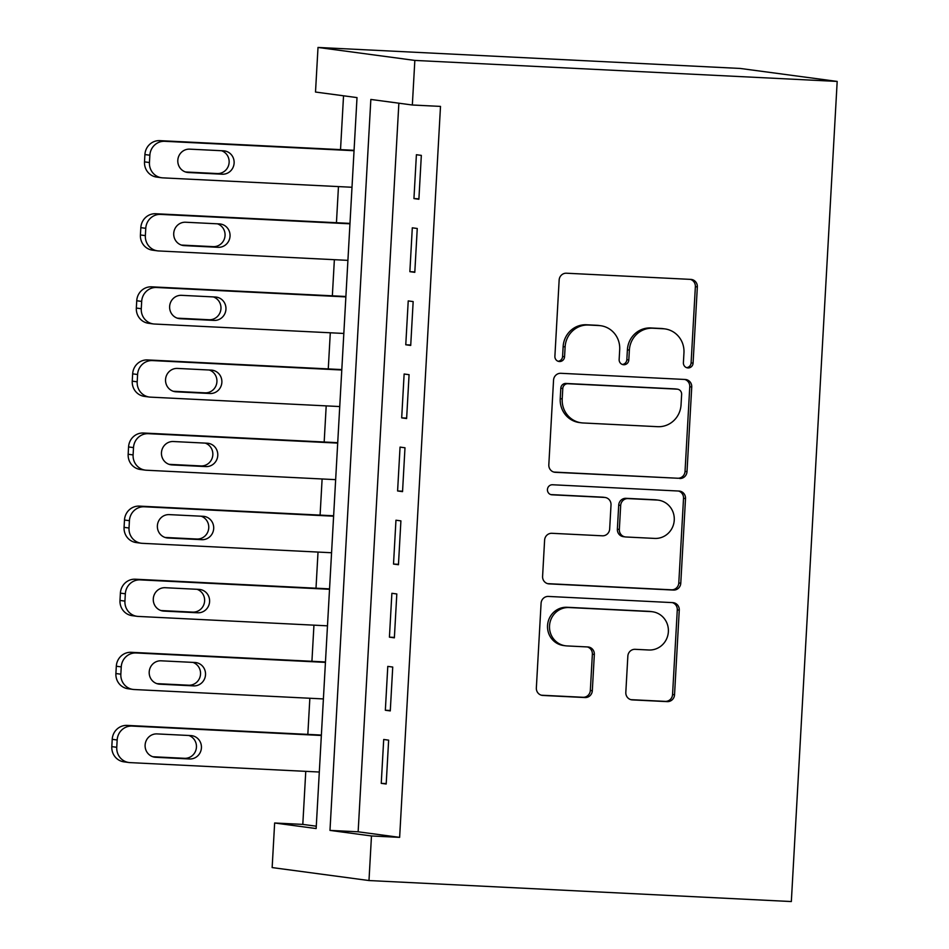 <?xml version="1.0" encoding="UTF-8"?>
<svg xmlns="http://www.w3.org/2000/svg" width="949" height="949" viewBox="0 0 949 949"><rect width="100%" height="100%" fill="white"/><g stroke="black" fill="none" stroke-linecap="round" stroke-linejoin="round"><path stroke-width="1.42" d="M687.966 367.927A5.03 4.84 97.6 0 0 693.078 363.147L697.337 286.918A7.189 6.916 97.6 0 0 690.836 279.397L566.458 273.217A7.189 6.916 97.6 0 0 559.151 280.038L554.892 356.278A5.03 4.84 97.6 0 0 559.447 361.533A5.03 4.84 97.6 0 0 564.56 356.753L565.118 346.895A23.001 22.135 97.6 0 1 588.51 325.033L598.866 325.543A23.001 22.135 97.6 0 1 600.646 325.709A23.001 22.135 97.6 0 1 619.697 349.612L619.151 359.469A5.03 4.84 97.6 0 0 623.707 364.736A5.03 4.84 97.6 0 0 628.819 359.956L629.377 350.086A23.001 22.135 97.6 0 1 652.77 328.224L663.126 328.745A23.001 22.135 97.6 0 1 664.893 328.9A23.001 22.135 97.6 0 1 683.956 352.803L683.399 362.672A5.03 4.84 97.6 0 0 687.966 367.927M686.601 367.654A5.03 4.84 97.6 0 0 691.097 362.886L695.368 286.657A7.189 6.916 97.6 0 0 690.326 279.374M558.083 361.261A5.03 4.84 97.6 0 0 562.591 356.492L563.137 346.622L565.118 346.895M622.342 364.463A5.03 4.84 97.6 0 0 626.838 359.683L627.396 349.825L629.377 350.086M625.818 692.379A7.189 6.916 97.6 0 0 632.331 699.899L667.23 701.631A7.189 6.916 97.6 0 0 674.537 694.798L679.27 610.136A7.189 6.916 97.6 0 0 672.758 602.627L548.392 596.435A7.189 6.916 97.6 0 0 541.084 603.267L536.351 687.93A7.189 6.916 97.6 0 0 542.852 695.451L584.999 697.551A7.189 6.916 97.6 0 0 592.318 690.718L594.335 654.478A7.189 6.916 97.6 0 0 587.834 646.957L566.933 645.925A19.229 18.506 97.6 0 1 565.45 645.783A19.229 18.506 97.6 0 1 549.578 625.047A19.229 18.506 97.6 0 1 569.08 607.538L650.955 611.607A19.229 18.506 97.6 0 1 652.426 611.749A19.229 18.506 97.6 0 1 668.31 632.497A19.229 18.506 97.6 0 1 648.808 649.994L635.166 649.318A7.189 6.916 97.6 0 0 627.847 656.15L625.818 692.379M398.865 103.204L358.141 831.799L399.636 837.362L440.502 106.407L412.341 105.007L370.845 99.443L329.979 830.399L371.474 835.962L368.983 880.542L791.336 901.55L837.184 81.424L740.35 68.458L318.01 47.45L315.507 92.041L357.014 97.593L316.147 828.548L274.641 822.997L272.149 867.576L368.983 880.542M399.636 837.362L371.474 835.962M412.341 105.007L414.843 60.416L837.184 81.424M679.698 478.498A7.189 6.916 97.6 0 0 687.005 471.665L691.738 387.002A7.189 6.916 97.6 0 0 685.237 379.481L560.871 373.301A7.189 6.916 97.6 0 0 553.552 380.134L548.819 464.796A7.189 6.916 97.6 0 0 555.331 472.317L677.728 478.237A7.189 6.916 97.6 0 0 685.036 471.404L689.769 386.741A7.189 6.916 97.6 0 0 684.727 379.458M685.51 498.569L680.777 583.232A7.189 6.916 97.6 0 1 673.458 590.064L549.091 583.884A7.189 6.916 97.6 0 1 542.591 576.363L544.607 540.135A7.189 6.916 97.6 0 1 551.927 533.302L602.354 535.805A7.189 6.916 97.6 0 0 609.673 528.973L611.014 504.939A7.189 6.916 97.6 0 0 604.501 497.418L551.998 494.809A5.03 4.84 97.6 0 1 547.454 489.352A5.03 4.84 97.6 0 1 552.555 484.761L678.998 491.048A7.189 6.916 97.6 0 1 685.51 498.569L683.529 498.308L678.796 582.971L680.777 583.232M385.341 710.255L390.276 710.908L392.732 667.052L387.785 666.4L385.341 710.255L390.3 710.493M393.515 564.062L398.45 564.726L400.905 520.871L395.958 520.206L393.515 564.062L398.473 564.311M401.688 417.868L406.623 418.533L409.078 374.677L404.132 374.013L401.688 417.868L406.647 418.118M409.861 271.675L414.796 272.339L417.252 228.484L412.305 227.819L409.861 271.675L414.82 271.924M413.942 198.578L418.889 199.243L421.332 155.387L416.397 154.723L413.942 198.578L418.912 198.827M405.769 344.772L410.715 345.436L413.159 301.58L408.224 300.916L405.769 344.772L410.739 345.021M397.595 490.965L402.542 491.629L404.986 447.774L400.051 447.109L397.595 490.965L402.566 491.214M389.422 637.159L394.369 637.823L396.812 593.955L391.878 593.303L389.422 637.159L394.393 637.408M381.249 783.352L386.196 784.004L388.639 740.149L383.704 739.485L381.249 783.352L386.219 783.589M305.768 771.347L302.802 824.396L274.641 822.997M343.538 95.79L340.525 149.634M338.461 186.585L336.444 222.718M334.368 259.682L332.352 295.815M330.288 332.779L328.271 368.912M326.195 405.875L324.178 442.009M322.114 478.972L320.098 515.105M318.022 552.069L316.005 588.202M313.941 625.166L311.924 661.299M309.849 698.262L307.832 734.396M414.843 60.416L318.01 47.45M302.802 824.396L316.278 826.199M358.141 831.799L329.979 830.399M664.893 328.9L662.924 328.639A23.001 22.135 97.6 0 0 661.156 328.473L663.126 328.745M627.396 349.825A23.001 22.135 97.6 0 1 650.789 327.963L661.156 328.473M600.646 325.709L598.665 325.448A23.001 22.135 97.6 0 0 596.897 325.282L598.866 325.543M563.137 346.622A23.001 22.135 97.6 0 1 586.529 324.772L596.897 325.282M553.86 472.068L677.728 478.237M681.631 394.416A5.03 4.84 97.6 0 0 677.076 389.149L567.905 383.728A5.03 4.84 97.6 0 0 562.793 388.509L562.211 398.912A23.001 22.135 97.6 0 0 581.263 422.803A23.001 22.135 97.6 0 0 583.03 422.969L657.657 426.682A23.001 22.135 97.6 0 0 681.05 404.82L681.631 394.416M677.456 389.185L675.486 388.924A5.03 4.84 97.6 0 0 675.095 388.888L677.076 389.149M581.263 422.803L579.281 422.542A23.001 22.135 97.6 0 1 560.23 398.639L560.812 388.236A5.03 4.84 97.6 0 1 565.924 383.455L675.095 388.888M547.62 583.647L671.489 589.803A7.189 6.916 97.6 0 0 678.796 582.971M605.059 497.478L603.078 497.205A7.189 6.916 97.6 0 0 602.532 497.157L550.776 494.583M654.703 538.415A19.229 18.506 97.6 0 0 674.193 520.906A19.229 18.506 97.6 0 0 658.321 500.159A19.229 18.506 97.6 0 0 656.838 500.028L628.001 498.593A7.189 6.916 97.6 0 0 620.682 505.426L619.341 529.459A7.189 6.916 97.6 0 0 625.854 536.98L654.703 538.415M658.321 500.159L656.352 499.898A19.229 18.506 97.6 0 0 654.869 499.755L656.838 500.028M625.296 536.92L623.327 536.659A7.189 6.916 97.6 0 1 617.372 529.198L618.712 505.153A7.189 6.916 97.6 0 1 626.02 498.32L654.869 499.755M683.529 498.308A7.189 6.916 97.6 0 0 678.488 491.024M652.426 611.749L650.456 611.476A19.229 18.506 97.6 0 0 648.974 611.346L650.955 611.607M565.45 645.783L563.481 645.522A19.229 18.506 97.6 0 1 547.597 624.774A19.229 18.506 97.6 0 1 567.099 607.277L648.974 611.346M541.393 695.214L583.03 697.278A7.189 6.916 97.6 0 0 590.337 690.445L592.366 654.217A7.189 6.916 97.6 0 0 587.324 646.933M630.86 699.662L665.249 701.37A7.189 6.916 97.6 0 0 672.556 694.538L677.289 609.875A7.189 6.916 97.6 0 0 672.248 602.591M354.06 150.298L159.812 140.642A14.65 14.093 -82.4 0 0 144.912 154.557L144.509 161.864A14.65 14.093 -82.4 0 0 156.644 177.083L161.579 177.748A14.65 14.093 97.6 0 0 162.706 177.854L351.996 187.261M161.579 177.748A14.65 14.093 97.6 0 1 149.444 162.528L149.859 155.221A14.65 14.093 97.6 0 1 164.746 141.306L354.036 150.713M185.47 171.971L217.262 173.548A11.72 11.269 97.6 0 0 221.52 150.725M188.412 172.528L222.208 174.213A11.72 11.269 97.6 0 0 234.083 163.548A11.72 11.269 97.6 0 0 223.513 150.82L189.729 149.147A11.72 11.269 97.6 0 0 177.843 159.812A11.72 11.269 97.6 0 0 188.412 172.528L186.621 172.291M349.979 223.395L155.719 213.739A14.65 14.093 -82.4 0 0 140.832 227.653L140.416 234.961A14.65 14.093 -82.4 0 0 152.552 250.18L157.498 250.844A14.65 14.093 97.6 0 0 158.625 250.951L347.915 260.358M157.498 250.844A14.65 14.093 97.6 0 1 145.363 235.625L145.766 228.318A14.65 14.093 97.6 0 1 160.666 214.403L349.956 223.81M181.378 245.067L213.181 246.645A11.72 11.269 97.6 0 0 217.44 223.822M184.331 245.625L218.116 247.309A11.72 11.269 97.6 0 0 230.002 236.645A11.72 11.269 97.6 0 0 219.421 223.917L185.636 222.232A11.72 11.269 97.6 0 0 173.762 232.908A11.72 11.269 97.6 0 0 184.331 245.625L182.54 245.388M345.887 296.491L151.638 286.835A14.65 14.093 -82.4 0 0 136.739 300.75L136.336 308.057A14.65 14.093 -82.4 0 0 148.471 323.277L153.406 323.941A14.65 14.093 97.6 0 0 154.533 324.036L343.823 333.455M153.406 323.941A14.65 14.093 97.6 0 1 141.271 308.722L141.686 301.414A14.65 14.093 97.6 0 1 156.573 287.488L345.863 296.907M177.297 318.164L209.088 319.742A11.72 11.269 97.6 0 0 213.347 296.918M180.239 318.722L214.035 320.406A11.72 11.269 97.6 0 0 225.909 309.742A11.72 11.269 97.6 0 0 215.34 297.013L181.556 295.329A11.72 11.269 97.6 0 0 169.669 305.993A11.72 11.269 97.6 0 0 180.239 318.722L178.448 318.484M341.806 369.588L147.546 359.932A14.65 14.093 -82.4 0 0 132.658 373.847L132.243 381.154A14.65 14.093 -82.4 0 0 144.378 396.374L149.325 397.038A14.65 14.093 97.6 0 0 150.452 397.133L339.742 406.552M149.325 397.038A14.65 14.093 97.6 0 1 137.19 381.818L137.593 374.511A14.65 14.093 97.6 0 1 152.492 360.584L341.782 370.003M173.204 391.261L205.008 392.839A11.72 11.269 97.6 0 0 209.266 370.003M176.158 391.818L209.943 393.503A11.72 11.269 97.6 0 0 221.829 382.827A11.72 11.269 97.6 0 0 211.247 370.11L177.463 368.426A11.72 11.269 97.6 0 0 165.589 379.09A11.72 11.269 97.6 0 0 176.158 391.818L174.367 391.581M337.714 442.685L143.465 433.017A14.65 14.093 -82.4 0 0 128.566 446.943L128.162 454.251A14.65 14.093 -82.4 0 0 140.298 469.47L145.233 470.123A14.65 14.093 97.6 0 0 146.36 470.229L335.649 479.648M145.233 470.123A14.65 14.093 97.6 0 1 133.097 454.915L133.512 447.608A14.65 14.093 97.6 0 1 148.4 433.681L337.69 443.1M169.124 464.346L200.915 465.935A11.72 11.269 97.6 0 0 205.174 443.1M172.066 464.915L205.862 466.588A11.72 11.269 97.6 0 0 217.736 455.923A11.72 11.269 97.6 0 0 207.167 443.207L173.382 441.522A11.72 11.269 97.6 0 0 161.496 452.187A11.72 11.269 97.6 0 0 172.066 464.915L170.274 464.678M333.633 515.782L139.373 506.114A14.65 14.093 -82.4 0 0 124.485 520.04L124.07 527.347A14.65 14.093 -82.4 0 0 136.205 542.567L141.152 543.219A14.65 14.093 97.6 0 0 142.279 543.326L331.569 552.745M141.152 543.219A14.65 14.093 97.6 0 1 129.017 528.012L129.42 520.693A14.65 14.093 97.6 0 1 144.319 506.778L333.609 516.197M165.031 537.442L196.834 539.032A11.72 11.269 97.6 0 0 201.093 516.197M167.985 538.012L201.769 539.684A11.72 11.269 97.6 0 0 213.655 529.02A11.72 11.269 97.6 0 0 203.074 516.303L169.29 514.619A11.72 11.269 97.6 0 0 157.415 525.283A11.72 11.269 97.6 0 0 167.985 538.012L166.194 537.763M329.54 588.878L135.292 579.21A14.65 14.093 -82.4 0 0 120.393 593.137L119.989 600.444A14.65 14.093 -82.4 0 0 132.125 615.652L137.059 616.316A14.65 14.093 97.6 0 0 138.186 616.423L327.476 625.83M137.059 616.316A14.65 14.093 97.6 0 1 124.924 601.108L125.339 593.789A14.65 14.093 97.6 0 1 140.227 579.875L329.517 589.293M160.95 610.539L192.742 612.117A11.72 11.269 97.6 0 0 197.001 589.293M163.892 611.109L197.689 612.781A11.72 11.269 97.6 0 0 209.563 602.117A11.72 11.269 97.6 0 0 198.993 589.388L165.209 587.716A11.72 11.269 97.6 0 0 153.323 598.38A11.72 11.269 97.6 0 0 163.892 611.109L162.101 610.859M325.46 661.963L131.199 652.307A14.65 14.093 -82.4 0 0 116.312 666.222L115.897 673.541A14.65 14.093 -82.4 0 0 128.032 688.749L132.979 689.413A14.65 14.093 97.6 0 0 134.106 689.52L323.395 698.927M132.979 689.413A14.65 14.093 97.6 0 1 120.843 674.193L121.247 666.886A14.65 14.093 97.6 0 1 136.146 652.971L325.436 662.378M156.858 683.636L188.661 685.214A11.72 11.269 97.6 0 0 192.92 662.39M159.812 684.193L193.596 685.878A11.72 11.269 97.6 0 0 205.482 675.214A11.72 11.269 97.6 0 0 194.901 662.485L161.116 660.812A11.72 11.269 97.6 0 0 149.242 671.477A11.72 11.269 97.6 0 0 159.812 684.193L158.02 683.956M321.367 735.06L127.119 725.404A14.65 14.093 -82.4 0 0 112.219 739.318L111.816 746.626A14.65 14.093 -82.4 0 0 123.951 761.845L128.886 762.51A14.65 14.093 97.6 0 0 130.013 762.616L319.303 772.023M128.886 762.51A14.65 14.093 97.6 0 1 116.751 747.29L117.166 739.983A14.65 14.093 97.6 0 1 132.053 726.068L321.343 735.475M152.777 756.733L184.569 758.31A11.72 11.269 97.6 0 0 188.827 735.487M155.719 757.29L189.515 758.975A11.72 11.269 97.6 0 0 201.39 748.31A11.72 11.269 97.6 0 0 190.82 735.582L157.036 733.909A11.72 11.269 97.6 0 0 145.15 744.574A11.72 11.269 97.6 0 0 155.719 757.29L153.928 757.053M691.097 362.886L693.078 363.147M562.591 356.492L564.56 356.753M626.838 359.683L628.819 359.956M650.789 327.963L652.77 328.224M586.529 324.772L588.51 325.033M695.368 286.657L697.337 286.918M554.228 472.163L555.331 472.317M689.769 386.741L691.738 387.002M685.036 471.404L687.005 471.665M565.924 383.455L567.905 383.728M560.812 388.236L562.793 388.509M560.23 398.639L562.211 398.912M671.489 589.803L673.458 590.064M547.988 583.73L549.091 583.884M602.532 497.157L604.501 497.418M551.227 494.702L551.998 494.809M626.02 498.32L628.001 498.593M618.712 505.153L620.682 505.426M617.372 529.198L619.341 529.459M567.099 607.277L569.08 607.538M592.366 654.217L594.335 654.478M590.337 690.445L592.318 690.718M583.03 697.278L584.999 697.551M541.76 695.297L542.852 695.451M677.289 609.875L679.27 610.136M672.556 694.538L674.537 694.798M665.249 701.37L667.23 701.631M631.227 699.757L632.331 699.899M164.746 141.306L159.812 140.642M149.859 155.221L144.912 154.557M149.444 162.528L144.509 161.864M217.262 173.548L222.208 174.213M160.666 214.403L155.719 213.739M145.766 228.318L140.832 227.653M145.363 235.625L140.416 234.961M213.181 246.645L218.116 247.309M156.573 287.488L151.638 286.835M141.686 301.414L136.739 300.75M141.271 308.722L136.336 308.057M209.088 319.742L214.035 320.406M152.492 360.584L147.546 359.932M137.593 374.511L132.658 373.847M137.19 381.818L132.243 381.154M205.008 392.839L209.943 393.503M148.4 433.681L143.465 433.017M133.512 447.608L128.566 446.943M133.097 454.915L128.162 454.251M200.915 465.935L205.862 466.588M144.319 506.778L139.373 506.114M129.42 520.693L124.485 520.04M129.017 528.012L124.07 527.347M196.834 539.032L201.769 539.684M140.227 579.875L135.292 579.21M125.339 593.789L120.393 593.137M124.924 601.108L119.989 600.444M192.742 612.117L197.689 612.781M136.146 652.971L131.199 652.307M121.247 666.886L116.312 666.222M120.843 674.193L115.897 673.541M188.661 685.214L193.596 685.878M132.053 726.068L127.119 725.404M117.166 739.983L112.219 739.318M116.751 747.29L111.816 746.626M184.569 758.31L189.515 758.975"/></g></svg>
